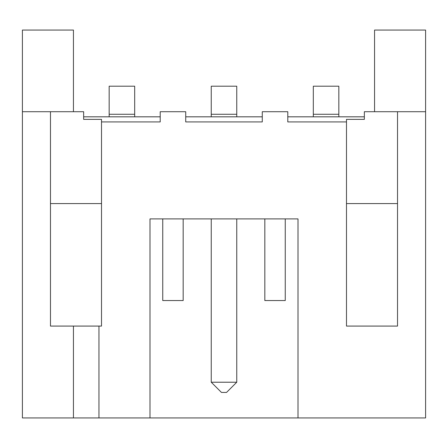 <?xml version="1.0" encoding="UTF-8"?>
<svg xmlns="http://www.w3.org/2000/svg" width="448" height="448" viewBox="0 0 448 448"><rect width="100%" height="100%" fill="white"/><g stroke="black" fill="none" stroke-linecap="round" stroke-linejoin="round"><path stroke-width="0.67" d="M298.004 417.945L298.004 218.898L149.996 218.898L149.996 417.945L425.6 417.945L425.6 111.714L364.353 111.714L364.353 119.37L346.489 119.37L346.489 121.923L287.795 121.923L287.795 111.714L262.276 111.714L262.276 121.923L185.724 121.923L185.724 111.714L160.205 111.714L160.205 121.923L101.511 121.923L101.511 326.077L50.473 326.077L50.473 111.714L83.647 111.714L83.647 119.37L101.511 119.37L101.511 121.923M149.996 417.945L22.4 417.945L22.4 30.055L73.438 30.055L73.438 111.714M346.489 121.923L346.489 326.077L397.527 326.077L397.527 111.714M364.353 116.822L287.795 116.822M262.276 116.822L185.724 116.822M160.205 116.822L83.647 116.822M98.958 326.077L98.958 417.945M425.6 111.714L425.6 30.055L374.562 30.055L374.562 111.714M397.527 203.582L346.489 203.582M101.511 203.582L50.473 203.582M50.473 111.714L22.4 111.714M73.438 326.077L73.438 417.945M338.834 116.822L338.834 86.195L313.314 86.195L313.314 116.822M211.243 116.822L211.243 86.195L236.757 86.195L236.757 114.268L211.243 114.268M236.757 116.822L236.757 114.268M134.686 116.822L134.686 86.195L109.166 86.195L109.166 116.822M285.247 218.898L285.247 300.558L264.83 300.558L264.83 218.898M183.17 218.898L183.17 300.558L162.753 300.558L162.753 218.898M236.757 382.217L211.243 382.217L221.446 392.426L226.554 392.426L236.757 382.217L236.757 218.898M211.243 382.217L211.243 218.898M338.834 114.268L313.314 114.268M134.686 114.268L109.166 114.268"/></g></svg>
